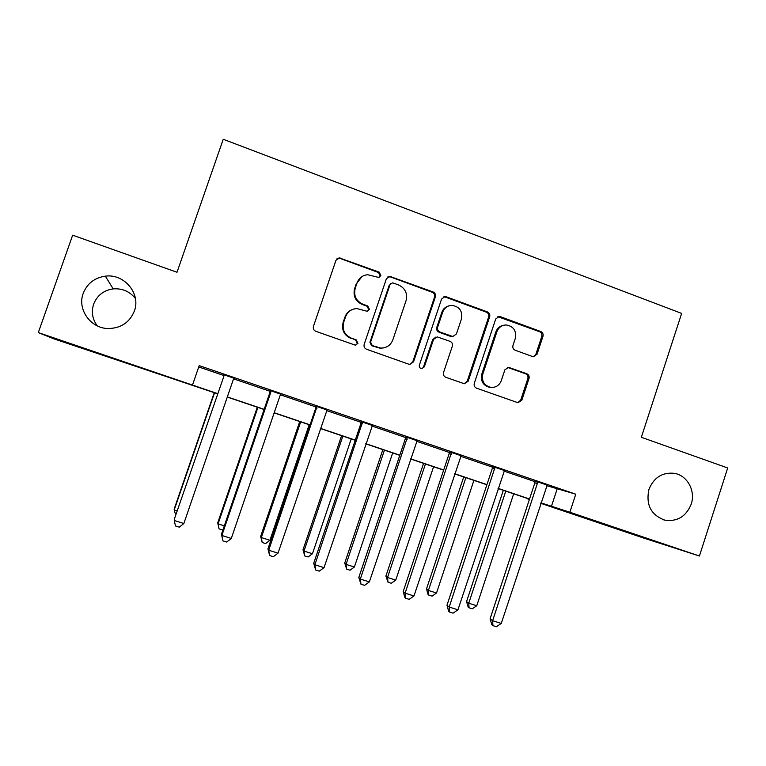 <?xml version="1.0" encoding="UTF-8"?>
<svg xmlns="http://www.w3.org/2000/svg" width="766" height="766" viewBox="0 0 766 766"><rect width="100%" height="100%" fill="white"/><g stroke="black" fill="none" stroke-linecap="round" stroke-linejoin="round"><path stroke-width="1.15" d="M380.894 275.626L379.237 272.169L339.147 257.826L335.948 260.363L313.447 326.354C312.911 328.662 313.715 330.318 315.86 331.324L355.28 345.16L357.952 343.35L356.286 339.903L351.307 338.132C344.518 334.934 341.971 329.658 343.675 322.304L345.543 316.818C347.611 311.638 351.403 308.89 356.918 308.574L366.952 311.235L369.442 309.445L367.776 305.979L362.825 304.188C356.046 300.952 353.519 295.666 355.213 288.332L357.071 282.865C358.986 277.991 362.51 275.281 367.661 274.716L378.576 277.407L380.894 275.626M379.285 277.263L380.195 275.999L378.548 272.552L340.267 258.487L336.925 258.841M355.711 345.15L357.329 343.503L355.673 340.056L351.307 338.132M367.565 311.168L368.781 309.703L367.125 306.256L362.184 304.466L362.825 304.188M648.917 489.484C645.728 504.832 651.014 515.049 664.764 520.133C677.288 521.895 686.097 516.562 691.21 504.152C695.825 490.929 687.293 475.322 674.272 473.321C662.245 472.143 653.791 477.534 648.917 489.484M83.216 293.388C77.088 309.196 90.417 328.154 107.767 328.528C120.664 328.451 129.521 322.649 134.337 311.111C141.116 293.818 124.341 273.443 105.354 276.153C94.563 277.752 87.18 283.497 83.216 293.388M135.4 298.472C129.722 291.415 122.311 288.217 113.186 288.887C103.649 290.324 97.138 295.417 93.634 304.179C91.173 311.944 92.389 319.183 97.292 325.876M532.475 356.516L533.452 356.717L537.062 354.198L542.979 336.312C543.487 334.091 542.74 332.492 540.748 331.515L500.361 316.674L499.164 316.454L495.726 318.972L474.278 383.354C473.761 385.604 474.518 387.213 476.557 388.171L517.969 402.734L521.828 400.216L529.009 378.519C529.517 376.288 528.77 374.698 526.778 373.741L508.567 367.326L504.861 369.854L501.28 380.654C499.375 385.346 495.966 387.606 491.035 387.424C484.198 385.681 481.46 381.229 482.8 374.067L496.904 331.716C498.609 327.388 501.711 325.138 506.211 324.966C513.574 326.326 516.61 330.807 515.307 338.419L512.971 345.447C512.464 347.687 513.21 349.286 515.221 350.254L532.475 356.516M217.487 393.753L53.993 338.888L38.3 332.597L72.655 235.181L177.013 272.265L223.241 139.268L681.644 313.409L641.353 437.281L727.7 467.969L699.425 556.011L644.062 538.201L540.748 503.3M38.3 332.597L217.534 393.59M546.685 485.654L575.764 494.194L199.198 365.631L192.601 384.743M575.764 494.194L569.866 512.224L699.425 556.011M435.385 296.844C435.911 294.584 435.136 292.947 433.077 291.951L389.655 276.315L386.351 278.853L364.185 344.336C363.659 346.625 364.453 348.271 366.56 349.258L408.776 364.195L409.695 364.396L413.544 361.83L435.385 296.844L434.514 297.141C435.04 294.891 434.265 293.263 432.206 292.267L390.43 276.919L387.835 276.919M464.263 383.737L467.212 381.219L488.641 316.99C489.148 314.759 488.392 313.15 486.372 312.164L445.362 297.093L446.272 296.796L487.406 311.915C489.436 312.901 490.192 314.52 489.675 316.76L468.189 381.2L464.33 383.747L445.841 377.312C443.792 376.336 443.026 374.727 443.543 372.468L452.333 346.184C452.85 343.934 452.084 342.306 450.035 341.33L437.175 336.877L433.537 339.434L424.335 366.866L421.635 368.657L424.335 366.866M446.272 296.796L444.931 296.576L441.551 299.104L419.385 365.114C419.021 367.038 419.778 368.216 421.635 368.657M198.748 366.952L223.567 375.417M233.697 378.873L270.101 391.302M280.471 394.835L315.927 406.928M326.527 410.547L361.073 422.334M371.893 426.02L405.54 437.501M416.57 441.273L449.345 452.447M460.586 456.287L492.509 467.174M503.951 471.08L535.041 481.69M234.166 378.299L223.528 374.67M280.93 394.26L270.063 390.545M326.986 409.973L315.898 406.191M372.343 425.456L361.035 421.597M417.02 440.699L405.501 436.773M461.027 455.722L449.316 451.72M504.382 470.515L492.481 466.456M547.106 485.098L535.013 480.971M529.392 499.461L527.276 498.752L529.402 499.422M540.834 503.042L543.391 503.846L540.853 502.994M529.488 499.154L498.044 488.536M486.889 484.763L454.602 473.857M443.648 470.152L410.509 458.958M399.766 455.33L365.746 443.84M355.223 440.287L320.303 428.481M310.01 425.006L274.151 412.893M264.098 409.494L227.291 397.066M540.901 502.841L569.866 512.224M227.349 396.903L264.155 409.341M274.209 412.73L310.058 424.843M320.36 428.328L355.28 440.124M365.803 443.677L399.823 455.176M410.566 458.805L443.705 469.998M454.659 473.694L486.937 484.61M498.101 488.373L529.545 499.001M557.064 489.196L551.424 506.393M362.079 276.507L357.071 282.865M362.184 304.466C355.434 301.249 352.906 295.973 354.601 288.667L356.449 283.219M351.91 309.694C348.54 311.12 346.222 313.572 344.959 317.057L345.543 316.818M350.713 338.294C343.944 335.106 341.406 329.849 343.101 322.524L344.959 317.057M409.954 364.405L412.74 361.916L434.514 297.141M393.379 283.066L392.355 282.903L390.018 284.684L370.591 342.115L372.247 345.562L380.74 348.08C386.591 348.07 390.622 345.332 392.843 339.855L406.047 300.712C407.732 293.445 405.233 288.198 398.559 284.962L393.379 283.066M391.014 283.353L390.018 284.684M383.278 347.965L380.041 348.204L371.577 345.696L369.93 342.268L389.291 285.029M435.931 337.05L432.675 339.587L423.502 366.933M461.438 318.982C462.741 311.13 459.552 306.591 451.873 305.366C447.43 305.644 444.366 307.903 442.7 312.145L437.654 327.178C437.137 329.437 437.903 331.056 439.962 332.051L452.821 336.504L456.421 333.966L461.438 318.982M448.799 305.902C445.391 306.831 443.054 308.995 441.8 312.394L442.7 312.145M453.118 336.504L450.801 336.465L439.081 332.233C437.022 331.247 436.256 329.629 436.773 327.369L441.8 312.394M445.362 297.093L443.437 296.94M503.779 325.244C499.92 325.895 497.268 328.107 495.841 331.889L496.904 331.716M491.494 387.462L489.991 387.424C483.174 385.681 480.435 381.248 481.785 374.105L495.841 331.889M517.672 402.686L520.688 400.168L527.851 378.548C528.358 376.326 527.611 374.737 525.62 373.779L507.552 367.402M533.356 356.707L535.865 354.304L541.773 336.475C542.28 334.254 541.533 332.664 539.551 331.697L497.871 316.693M214.25 392.661L174.198 509.017L174.208 509.974L177.176 510.922M214.547 392.757L174.208 509.974L175.701 515.183M223.777 376.594L174.265 519.358L223.777 376.594L223.959 374.564M183.85 523.513L179.273 527.171L175.452 525.964L174.275 520.497L183.85 523.513L233.218 379.812L234.329 378.107M223.356 376.68L223.519 374.411M257.29 407.196L217.736 522.805L218.08 523.867L224.333 525.84M257.922 407.416L218.08 523.867L219.047 528.866L217.736 522.805M223.069 529.536L222.523 529.967L219.047 528.866M299.736 421.539L260.67 536.401L261.34 537.56L269.919 540.279L309.167 424.728M300.693 421.855L261.34 537.56L262.192 542.491L260.67 536.401M269.919 540.279L265.62 543.573L262.192 542.491M341.588 435.672L302.991 549.806L303.997 551.06L312.451 553.741L351.221 438.928M342.852 436.103L303.997 551.06L304.724 555.925L302.991 549.806M312.451 553.741L308.104 556.987L304.724 555.925M270.704 392.594L269.891 392.546L221.46 534.228L221.872 535.482L270.704 392.594L270.877 390.583M231.303 538.45L226.669 542.05L222.906 540.873L221.872 535.482L231.303 538.45L280.002 395.763L281.093 394.069M269.891 392.546L270.053 390.296M222.906 540.873L221.46 534.228M316.913 408.355L315.726 408.173L267.937 548.868L268.732 550.227L317.086 406.353M278.02 553.157L273.338 556.71L269.632 555.542L268.732 550.227L278.02 553.157L327.149 409.781M315.726 408.173L315.879 405.942M269.632 555.542L267.937 548.868M362.423 423.866L360.863 423.569L313.715 563.288L314.883 564.762L362.596 421.884M324.028 567.644L319.298 571.139L315.649 569.99L314.883 564.762L324.028 567.644L372.496 425.264M360.863 423.569L361.025 421.348M315.649 569.99L313.715 563.288M382.856 449.613L344.738 563.02L346.05 564.37L354.39 567.012L392.68 452.936M384.436 450.149L346.05 564.37L346.672 569.167L344.738 563.02M354.39 567.012L349.995 570.22L346.672 569.167M407.244 439.157L405.338 438.726L358.804 577.487L360.336 579.067L407.416 437.185M369.346 581.901L364.568 585.348L360.968 584.219L360.336 579.067L369.346 581.901L417.173 440.517M405.338 438.726L405.492 436.524M360.968 584.219L358.804 577.487M423.569 463.373L385.901 576.061L387.519 577.497L395.744 580.101L433.575 466.753M425.436 464.005L387.519 577.497L388.027 582.227L385.901 576.061M395.744 580.101L391.311 583.261L388.027 582.227M463.717 476.931L426.509 588.92L428.414 590.442L436.524 593.008L473.905 480.378M465.881 477.668L428.414 590.442L428.826 595.105L428.06 594.483L426.509 588.92M436.524 593.008L432.062 596.13L428.826 595.105M503.329 490.317L466.561 601.607L468.754 603.215L476.749 605.743L513.68 493.811M505.771 491.14L468.754 603.215L469.06 607.811L468.179 607.151L466.561 601.607M476.749 605.743L472.258 608.817L469.06 607.811M451.394 454.209L449.144 453.663L403.213 591.486L405.109 593.162L451.567 452.256M413.975 595.958L409.159 599.347L405.616 598.236L405.109 593.162L413.975 595.958L461.18 455.54M449.144 453.663L449.307 451.48M405.616 598.236L404.85 597.547L403.213 591.486M494.893 469.041L492.308 468.38L446.971 605.264L449.202 607.045L495.066 467.097M457.944 609.803L453.079 613.145L449.594 612.044L449.202 607.045L457.944 609.803L504.535 470.334M492.308 468.38L492.471 466.216M449.594 612.044L448.694 611.316L446.971 605.264M537.751 483.662L534.85 482.886L490.087 618.851L492.653 620.728L537.923 481.728M501.261 623.438L496.358 626.732L492.921 625.65L492.653 620.728L501.261 623.438L547.259 484.916M534.85 482.886L535.003 480.732M492.921 625.65L491.896 624.884L490.087 618.851M378.548 272.552L379.237 272.169M355.673 340.056L356.286 339.903M367.125 306.256L367.776 305.979M354.601 288.667L355.213 288.332M343.101 322.524L343.675 322.304M340.267 258.487L340.832 258.046M412.74 361.916L413.544 361.83M390.43 276.919L391.158 276.545M432.206 292.267L433.077 291.951M369.93 342.268L370.591 342.115M371.577 345.696L372.247 345.562M376.776 347.544L377.456 347.41M486.372 312.164L487.406 311.915M488.641 316.99L489.675 316.76M467.212 381.219L468.189 381.2M432.675 339.587L433.537 339.434M436.773 327.369L437.654 327.178M439.081 332.233L439.962 332.051M450.801 336.465L451.72 336.293M481.785 374.105L482.8 374.067M508.385 367.584L509.486 367.527M525.62 373.779L526.778 373.741M527.851 378.548L529.009 378.519M520.688 400.168L521.828 400.216M499.288 316.904L500.361 316.674M539.551 331.697L540.748 331.515M541.773 336.475L542.979 336.312M535.865 354.304L537.062 354.198M270.905 391.12L270.092 391.081M317.114 406.88L315.927 406.717M362.624 422.411L361.064 422.123M407.445 437.712L405.53 437.29M451.595 452.773L449.345 452.237M495.095 467.614L492.509 466.963M537.952 482.245L535.041 481.479M663.423 519.769L664.764 520.133M113.186 288.887L105.354 276.153M338.582 258.266L339.147 257.826M388.927 276.689L389.655 276.315M380.041 348.204L380.74 348.08M451.892 336.676L452.821 336.504M444.031 296.873L444.931 296.576M489.991 387.424L491.035 387.424M507.628 367.383L508.567 367.326M498.092 316.693L499.164 316.454"/></g></svg>
